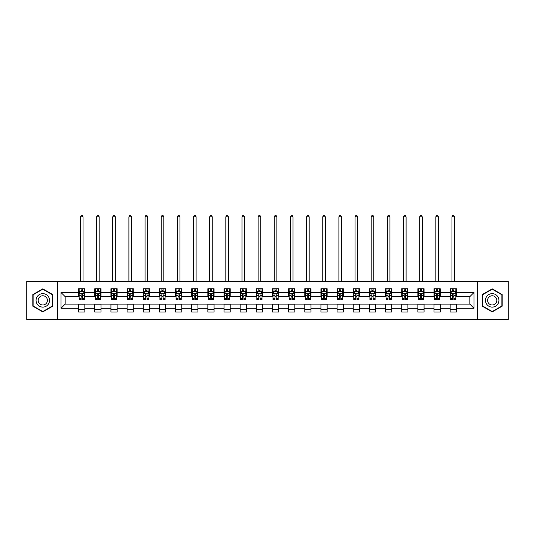 <?xml version="1.0" encoding="UTF-8"?>
<svg xmlns="http://www.w3.org/2000/svg" width="535" height="535" viewBox="0 0 535 535"><rect width="100%" height="100%" fill="white"/><g stroke="black" fill="none" stroke-linecap="round" stroke-linejoin="round"><path stroke-width="0.8" d="M477.394 319.535L508.25 319.535L508.25 281.223L477.394 281.223L477.394 319.535L57.606 319.535L57.606 281.223L26.75 281.223L26.75 319.535L57.606 319.535M477.394 281.223L57.606 281.223M456.375 292.505L456.375 288.726L450.162 288.726L450.162 292.505L440.218 292.505L440.218 288.726L434.005 288.726L434.005 292.505L424.068 292.505L424.068 288.726L417.855 288.726L417.855 292.505L407.911 292.505L407.911 288.726L401.698 288.726L401.698 292.505L391.76 292.505L391.76 288.726L385.548 288.726L385.548 292.505L375.603 292.505L375.603 288.726L369.391 288.726L369.391 292.505L359.453 292.505L359.453 288.726L353.24 288.726L353.24 292.505L343.296 292.505L343.296 288.726L337.083 288.726L337.083 292.505L327.146 292.505L327.146 288.726L320.933 288.726L320.933 292.505L310.989 292.505L310.989 288.726L304.776 288.726L304.776 292.505L294.838 292.505L294.838 288.726L288.626 288.726L288.626 292.505L278.681 292.505L278.681 288.726L272.469 288.726L272.469 292.505L262.531 292.505L262.531 288.726L256.318 288.726L256.318 292.505L246.374 292.505L246.374 288.726L240.161 288.726L240.161 292.505L230.224 292.505L230.224 288.726L224.011 288.726L224.011 292.505L214.067 292.505L214.067 288.726L207.854 288.726L207.854 292.505L197.917 292.505L197.917 288.726L191.704 288.726L191.704 292.505L181.76 292.505L181.76 288.726L175.547 288.726L175.547 292.505L165.609 292.505L165.609 288.726L159.397 288.726L159.397 292.505L149.452 292.505L149.452 288.726L143.24 288.726L143.24 292.505L133.302 292.505L133.302 288.726L127.089 288.726L127.089 292.505L117.145 292.505L117.145 288.726L110.932 288.726L110.932 292.505L100.995 292.505L100.995 288.726L94.782 288.726L94.782 292.505L84.838 292.505L84.838 288.726L78.625 288.726L78.625 292.505L61.023 292.505L61.023 308.247L65.17 304.107L78.625 304.107L78.625 312.025L84.838 312.025L84.838 304.107L94.782 304.107L94.782 312.025L100.995 312.025L100.995 304.107L110.932 304.107L110.932 312.025L117.145 312.025L117.145 304.107L127.089 304.107L127.089 312.025L133.302 312.025L133.302 304.107L143.24 304.107L143.24 312.025L149.452 312.025L149.452 304.107L159.397 304.107L159.397 312.025L165.609 312.025L165.609 304.107L175.547 304.107L175.547 312.025L181.76 312.025L181.76 304.107L191.704 304.107L191.704 312.025L197.917 312.025L197.917 304.107L207.854 304.107L207.854 312.025L214.067 312.025L214.067 304.107L224.011 304.107L224.011 312.025L230.224 312.025L230.224 304.107L240.161 304.107L240.161 312.025L246.374 312.025L246.374 304.107L256.318 304.107L256.318 312.025L262.531 312.025L262.531 304.107L272.469 304.107L272.469 312.025L278.681 312.025L278.681 304.107L288.626 304.107L288.626 312.025L294.838 312.025L294.838 304.107L304.776 304.107L304.776 312.025L310.989 312.025L310.989 304.107L320.933 304.107L320.933 312.025L327.146 312.025L327.146 304.107L337.083 304.107L337.083 312.025L343.296 312.025L343.296 304.107L353.24 304.107L353.24 312.025L359.453 312.025L359.453 304.107L369.391 304.107L369.391 312.025L375.603 312.025L375.603 304.107L385.548 304.107L385.548 312.025L391.76 312.025L391.76 304.107L401.698 304.107L401.698 312.025L407.911 312.025L407.911 304.107L417.855 304.107L417.855 312.025L424.068 312.025L424.068 304.107L434.005 304.107L434.005 312.025L440.218 312.025L440.218 304.107L450.162 304.107L450.162 312.025L456.375 312.025L456.375 304.107L469.83 304.107L469.83 296.651L456.375 296.651L456.375 292.505L473.977 292.505L473.977 308.247L456.375 308.247M450.162 308.247L440.218 308.247M434.005 308.247L424.068 308.247M417.855 308.247L407.911 308.247M401.698 308.247L391.76 308.247M385.548 308.247L375.603 308.247M369.391 308.247L359.453 308.247M353.24 308.247L343.296 308.247M337.083 308.247L327.146 308.247M320.933 308.247L310.989 308.247M304.776 308.247L294.838 308.247M288.626 308.247L278.681 308.247M272.469 308.247L262.531 308.247M256.318 308.247L246.374 308.247M240.161 308.247L230.224 308.247M224.011 308.247L214.067 308.247M207.854 308.247L197.917 308.247M191.704 308.247L181.76 308.247M175.547 308.247L165.609 308.247M159.397 308.247L149.452 308.247M143.24 308.247L133.302 308.247M127.089 308.247L117.145 308.247M110.932 308.247L100.995 308.247M94.782 308.247L84.838 308.247M78.625 308.247L61.023 308.247M450.162 292.505L450.162 296.651L440.218 296.651L440.218 292.505M434.005 292.505L434.005 296.651L424.068 296.651L424.068 292.505M417.855 292.505L417.855 296.651L407.911 296.651L407.911 292.505M401.698 292.505L401.698 296.651L391.76 296.651L391.76 292.505M385.548 292.505L385.548 296.651L375.603 296.651L375.603 292.505M369.391 292.505L369.391 296.651L359.453 296.651L359.453 292.505M353.24 292.505L353.24 296.651L343.296 296.651L343.296 292.505M337.083 292.505L337.083 296.651L327.146 296.651L327.146 292.505M320.933 292.505L320.933 296.651L310.989 296.651L310.989 292.505M304.776 292.505L304.776 296.651L294.838 296.651L294.838 292.505M288.626 292.505L288.626 296.651L278.681 296.651L278.681 292.505M272.469 292.505L272.469 296.651L262.531 296.651L262.531 292.505M256.318 292.505L256.318 296.651L246.374 296.651L246.374 292.505M240.161 292.505L240.161 296.651L230.224 296.651L230.224 292.505M224.011 292.505L224.011 296.651L214.067 296.651L214.067 292.505M207.854 292.505L207.854 296.651L197.917 296.651L197.917 292.505M191.704 292.505L191.704 296.651L181.76 296.651L181.76 292.505M175.547 292.505L175.547 296.651L165.609 296.651L165.609 292.505M159.397 292.505L159.397 296.651L149.452 296.651L149.452 292.505M143.24 292.505L143.24 296.651L133.302 296.651L133.302 292.505M127.089 292.505L127.089 296.651L117.145 296.651L117.145 292.505M110.932 292.505L110.932 296.651L100.995 296.651L100.995 292.505M94.782 292.505L94.782 296.651L84.838 296.651L84.838 292.505M78.625 292.505L78.625 296.651L65.17 296.651L61.023 292.505M65.17 296.651L65.17 304.107M473.977 308.247L469.83 304.107M469.83 296.651L473.977 292.505M78.625 291.314L79.147 291.314M81.113 291.314L82.357 291.314M84.323 291.314L84.838 291.314M78.625 296.544L79.147 296.544M81.113 296.544L82.357 296.544M84.323 296.544L84.838 296.544M78.625 304.208L84.838 304.208M78.625 309.437L84.838 309.437M94.782 304.208L100.995 304.208M94.782 309.437L100.995 309.437M94.782 291.314L95.297 291.314M97.27 291.314L98.507 291.314M100.48 291.314L100.995 291.314M94.782 296.544L95.297 296.544M97.27 296.544L98.507 296.544M100.48 296.544L100.995 296.544M110.932 304.208L117.145 304.208M110.932 309.437L117.145 309.437M110.932 291.314L111.454 291.314M113.42 291.314L114.664 291.314M116.63 291.314L117.145 291.314M110.932 296.544L111.454 296.544M113.42 296.544L114.664 296.544M116.63 296.544L117.145 296.544M127.089 304.208L133.302 304.208M127.089 309.437L133.302 309.437M127.089 291.314L127.604 291.314M129.57 291.314L130.814 291.314M132.78 291.314L133.302 291.314M127.089 296.544L127.604 296.544M129.57 296.544L130.814 296.544M132.78 296.544L133.302 296.544M143.24 304.208L149.452 304.208M143.24 309.437L149.452 309.437M143.24 291.314L143.761 291.314M145.727 291.314L146.971 291.314M148.937 291.314L149.452 291.314M143.24 296.544L143.761 296.544M145.727 296.544L146.971 296.544M148.937 296.544L149.452 296.544M159.397 304.208L165.609 304.208M159.397 309.437L165.609 309.437M159.397 291.314L159.911 291.314M161.878 291.314L163.121 291.314M165.088 291.314L165.609 291.314M159.397 296.544L159.911 296.544M161.878 296.544L163.121 296.544M165.088 296.544L165.609 296.544M175.547 304.208L181.76 304.208M175.547 309.437L181.76 309.437M175.547 291.314L176.068 291.314M178.035 291.314L179.278 291.314M181.245 291.314L181.76 291.314M175.547 296.544L176.068 296.544M178.035 296.544L179.278 296.544M181.245 296.544L181.76 296.544M191.704 304.208L197.917 304.208M191.704 309.437L197.917 309.437M191.704 291.314L192.219 291.314M194.185 291.314L195.429 291.314M197.395 291.314L197.917 291.314M191.704 296.544L192.219 296.544M194.185 296.544L195.429 296.544M197.395 296.544L197.917 296.544M207.854 304.208L214.067 304.208M207.854 309.437L214.067 309.437M207.854 291.314L208.376 291.314M210.342 291.314L211.586 291.314M213.552 291.314L214.067 291.314M207.854 296.544L208.376 296.544M210.342 296.544L211.586 296.544M213.552 296.544L214.067 296.544M224.011 304.208L230.224 304.208M224.011 309.437L230.224 309.437M224.011 291.314L224.526 291.314M226.492 291.314L227.736 291.314M229.702 291.314L230.224 291.314M224.011 296.544L224.526 296.544M226.492 296.544L227.736 296.544M229.702 296.544L230.224 296.544M240.161 304.208L246.374 304.208M240.161 309.437L246.374 309.437M240.161 291.314L240.683 291.314M242.649 291.314L243.893 291.314M245.859 291.314L246.374 291.314M240.161 296.544L240.683 296.544M242.649 296.544L243.893 296.544M245.859 296.544L246.374 296.544M256.318 304.208L262.531 304.208M256.318 309.437L262.531 309.437M256.318 291.314L256.833 291.314M258.8 291.314L260.043 291.314M262.01 291.314L262.531 291.314M256.318 296.544L256.833 296.544M258.8 296.544L260.043 296.544M262.01 296.544L262.531 296.544M272.469 304.208L278.681 304.208M272.469 309.437L278.681 309.437M272.469 291.314L272.99 291.314M274.957 291.314L276.2 291.314M278.167 291.314L278.681 291.314M272.469 296.544L272.99 296.544M274.957 296.544L276.2 296.544M278.167 296.544L278.681 296.544M288.626 304.208L294.838 304.208M288.626 309.437L294.838 309.437M288.626 291.314L289.141 291.314M291.107 291.314L292.351 291.314M294.317 291.314L294.838 291.314M288.626 296.544L289.141 296.544M291.107 296.544L292.351 296.544M294.317 296.544L294.838 296.544M304.776 304.208L310.989 304.208M304.776 309.437L310.989 309.437M304.776 291.314L305.298 291.314M307.264 291.314L308.508 291.314M310.474 291.314L310.989 291.314M304.776 296.544L305.298 296.544M307.264 296.544L308.508 296.544M310.474 296.544L310.989 296.544M320.933 304.208L327.146 304.208M320.933 309.437L327.146 309.437M320.933 291.314L321.448 291.314M323.414 291.314L324.658 291.314M326.624 291.314L327.146 291.314M320.933 296.544L321.448 296.544M323.414 296.544L324.658 296.544M326.624 296.544L327.146 296.544M337.083 304.208L343.296 304.208M337.083 309.437L343.296 309.437M337.083 291.314L337.605 291.314M339.571 291.314L340.815 291.314M342.781 291.314L343.296 291.314M337.083 296.544L337.605 296.544M339.571 296.544L340.815 296.544M342.781 296.544L343.296 296.544M353.24 304.208L359.453 304.208M353.24 309.437L359.453 309.437M353.24 291.314L353.755 291.314M355.721 291.314L356.965 291.314M358.931 291.314L359.453 291.314M353.24 296.544L353.755 296.544M355.721 296.544L356.965 296.544M358.931 296.544L359.453 296.544M369.391 304.208L375.603 304.208M369.391 309.437L375.603 309.437M369.391 291.314L369.912 291.314M371.879 291.314L373.122 291.314M375.088 291.314L375.603 291.314M369.391 296.544L369.912 296.544M371.879 296.544L373.122 296.544M375.088 296.544L375.603 296.544M385.548 304.208L391.76 304.208M385.548 309.437L391.76 309.437M385.548 291.314L386.063 291.314M388.029 291.314L389.273 291.314M391.239 291.314L391.76 291.314M385.548 296.544L386.063 296.544M388.029 296.544L389.273 296.544M391.239 296.544L391.76 296.544M401.698 304.208L407.911 304.208M401.698 309.437L407.911 309.437M401.698 291.314L402.22 291.314M404.186 291.314L405.43 291.314M407.396 291.314L407.911 291.314M401.698 296.544L402.22 296.544M404.186 296.544L405.43 296.544M407.396 296.544L407.911 296.544M417.855 304.208L424.068 304.208M417.855 309.437L424.068 309.437M417.855 291.314L418.37 291.314M420.336 291.314L421.58 291.314M423.546 291.314L424.068 291.314M417.855 296.544L418.37 296.544M420.336 296.544L421.58 296.544M423.546 296.544L424.068 296.544M434.005 304.208L440.218 304.208M434.005 309.437L440.218 309.437M434.005 291.314L434.52 291.314M436.493 291.314L437.73 291.314M439.703 291.314L440.218 291.314M434.005 296.544L434.52 296.544M436.493 296.544L437.73 296.544M439.703 296.544L440.218 296.544M450.162 304.208L456.375 304.208M450.162 309.437L456.375 309.437M450.162 291.314L450.677 291.314M452.643 291.314L453.887 291.314M455.853 291.314L456.375 291.314M450.162 296.544L450.677 296.544M452.643 296.544L453.887 296.544M455.853 296.544L456.375 296.544M42.8 311.912L52.791 306.147L52.791 294.604L42.8 288.84L32.809 294.604L32.809 306.147L42.8 311.912M502.191 294.604L492.2 288.84L482.209 294.604L482.209 306.147L492.2 311.912L502.191 306.147L502.191 294.604M82.357 290.07L81.113 290.07M84.323 298.456L82.357 298.456L82.357 299.754L84.323 299.754L84.323 293.441L83.286 291.368L80.183 291.368L79.147 293.441L79.147 299.754L81.113 299.754L81.113 298.456L79.147 298.456M79.147 293.441L79.147 288.726M84.323 293.441L84.323 288.726M81.113 291.368L81.113 288.726M82.357 288.726L82.357 291.368M82.357 298.456L82.357 294.217C81.942 293.421 81.527 293.421 81.113 294.217L81.113 298.456M83.025 281.223L83.025 216.815L80.437 216.815L80.437 281.223M80.437 216.815L81.22 215.465L82.25 215.465L83.025 216.815M48.631 303.74A6.728 6.728 0 0 0 46.164 294.551A6.728 6.728 0 0 0 36.968 297.012A6.728 6.728 0 0 0 39.436 306.207A6.728 6.728 0 0 0 48.631 303.74M46.792 302.683A4.608 4.608 0 0 0 45.107 296.383A4.608 4.608 0 0 0 38.808 298.075A4.608 4.608 0 0 0 40.493 304.368A4.608 4.608 0 0 0 46.792 302.683M33.117 305.966L33.117 294.785L42.8 289.194L52.483 294.785L52.483 305.966L42.8 311.557L33.117 305.966M492.2 293.648A6.728 6.728 0 0 0 485.472 300.376A6.728 6.728 0 0 0 492.2 307.11A6.728 6.728 0 0 0 498.928 300.376A6.728 6.728 0 0 0 492.2 293.648M492.2 295.768A4.608 4.608 0 0 0 487.592 300.376A4.608 4.608 0 0 0 492.2 304.983A4.608 4.608 0 0 0 496.808 300.376A4.608 4.608 0 0 0 492.2 295.768M501.883 305.966L492.2 311.557L482.516 305.966L482.516 294.785L492.2 289.194L501.883 294.785L501.883 305.966M98.507 290.07L97.27 290.07M100.48 298.456L98.507 298.456L98.507 299.754L100.48 299.754L100.48 293.441L99.443 291.368L96.333 291.368L95.297 293.441L95.297 299.754L97.27 299.754L97.27 298.456L95.297 298.456M95.297 293.441L95.297 288.726M100.48 293.441L100.48 288.726M97.27 291.368L97.27 288.726M98.507 288.726L98.507 291.368M98.507 298.456L98.507 294.217C98.092 293.421 97.684 293.421 97.27 294.217L97.27 298.456M99.182 281.223L99.182 216.815L96.594 216.815L96.594 281.223M96.594 216.815L97.37 215.465L98.407 215.465L99.182 216.815M114.664 290.07L113.42 290.07M116.63 298.456L114.664 298.456L114.664 299.754L116.63 299.754L116.63 293.441L115.593 291.368L112.49 291.368L111.454 293.441L111.454 299.754L113.42 299.754L113.42 298.456L111.454 298.456M111.454 293.441L111.454 288.726M116.63 293.441L116.63 288.726M113.42 291.368L113.42 288.726M114.664 288.726L114.664 291.368M114.664 298.456L114.664 294.217C114.249 293.421 113.835 293.421 113.42 294.217L113.42 298.456M115.333 281.223L115.333 216.815L112.745 216.815L112.745 281.223M112.745 216.815L113.52 215.465L114.557 215.465L115.333 216.815M130.814 290.07L129.57 290.07M132.78 298.456L130.814 298.456L130.814 299.754L132.78 299.754L132.78 293.441L131.75 291.368L128.641 291.368L127.604 293.441L127.604 299.754L129.57 299.754L129.57 298.456L127.604 298.456M127.604 293.441L127.604 288.726M132.78 293.441L132.78 288.726M129.57 291.368L129.57 288.726M130.814 288.726L130.814 291.368M130.814 298.456L130.814 294.217C130.4 293.421 129.992 293.421 129.57 294.217L129.57 298.456M131.49 281.223L131.49 216.815L128.902 216.815L128.902 281.223M128.902 216.815L129.677 215.465L130.714 215.465L131.49 216.815M146.971 290.07L145.727 290.07M148.937 298.456L146.971 298.456L146.971 299.754L148.937 299.754L148.937 293.441L147.901 291.368L144.798 291.368L143.761 293.441L143.761 299.754L145.727 299.754L145.727 298.456L143.761 298.456M143.761 293.441L143.761 288.726M148.937 293.441L148.937 288.726M145.727 291.368L145.727 288.726M146.971 288.726L146.971 291.368M146.971 298.456L146.971 294.217C146.557 293.421 146.142 293.421 145.727 294.217L145.727 298.456M147.64 281.223L147.64 216.815L145.052 216.815L145.052 281.223M145.052 216.815L145.828 215.465L146.864 215.465L147.64 216.815M163.121 290.07L161.878 290.07M165.088 298.456L163.121 298.456L163.121 299.754L165.088 299.754L165.088 293.441L164.058 291.368L160.948 291.368L159.911 293.441L159.911 299.754L161.878 299.754L161.878 298.456L159.911 298.456M159.911 293.441L159.911 288.726M165.088 293.441L165.088 288.726M161.878 291.368L161.878 288.726M163.121 288.726L163.121 291.368M163.121 298.456L163.121 294.217C162.707 293.421 162.292 293.421 161.878 294.217L161.878 298.456M163.797 281.223L163.797 216.815L161.209 216.815L161.209 281.223M161.209 216.815L161.985 215.465L163.021 215.465L163.797 216.815M179.278 290.07L178.035 290.07M181.245 298.456L179.278 298.456L179.278 299.754L181.245 299.754L181.245 293.441L180.208 291.368L177.105 291.368L176.068 293.441L176.068 299.754L178.035 299.754L178.035 298.456L176.068 298.456M176.068 293.441L176.068 288.726M181.245 293.441L181.245 288.726M178.035 291.368L178.035 288.726M179.278 288.726L179.278 291.368M179.278 298.456L179.278 294.217C178.864 293.421 178.449 293.421 178.035 294.217L178.035 298.456M179.947 281.223L179.947 216.815L177.359 216.815L177.359 281.223M177.359 216.815L178.135 215.465L179.172 215.465L179.947 216.815M195.429 290.07L194.185 290.07M197.395 298.456L195.429 298.456L195.429 299.754L197.395 299.754L197.395 293.441L196.365 291.368L193.255 291.368L192.219 293.441L192.219 299.754L194.185 299.754L194.185 298.456L192.219 298.456M192.219 293.441L192.219 288.726M197.395 293.441L197.395 288.726M194.185 291.368L194.185 288.726M195.429 288.726L195.429 291.368M195.429 298.456L195.429 294.217C195.014 293.421 194.6 293.421 194.185 294.217L194.185 298.456M196.104 281.223L196.104 216.815L193.516 216.815L193.516 281.223M193.516 216.815L194.292 215.465L195.328 215.465L196.104 216.815M211.586 290.07L210.342 290.07M213.552 298.456L211.586 298.456L211.586 299.754L213.552 299.754L213.552 293.441L212.515 291.368L209.412 291.368L208.376 293.441L208.376 299.754L210.342 299.754L210.342 298.456L208.376 298.456M208.376 293.441L208.376 288.726M213.552 293.441L213.552 288.726M210.342 291.368L210.342 288.726M211.586 288.726L211.586 291.368M211.586 298.456L211.586 294.217C211.171 293.421 210.757 293.421 210.342 294.217L210.342 298.456M212.255 281.223L212.255 216.815L209.666 216.815L209.666 281.223M209.666 216.815L210.442 215.465L211.479 215.465L212.255 216.815M227.736 290.07L226.492 290.07M229.702 298.456L227.736 298.456L227.736 299.754L229.702 299.754L229.702 293.441L228.672 291.368L225.563 291.368L224.526 293.441L224.526 299.754L226.492 299.754L226.492 298.456L224.526 298.456M224.526 293.441L224.526 288.726M229.702 293.441L229.702 288.726M226.492 291.368L226.492 288.726M227.736 288.726L227.736 291.368M227.736 298.456L227.736 294.217C227.321 293.421 226.907 293.421 226.492 294.217L226.492 298.456M228.412 281.223L228.412 216.815L225.823 216.815L225.823 281.223M225.823 216.815L226.599 215.465L227.636 215.465L228.412 216.815M243.893 290.07L242.649 290.07M245.859 298.456L243.893 298.456L243.893 299.754L245.859 299.754L245.859 293.441L244.823 291.368L241.72 291.368L240.683 293.441L240.683 299.754L242.649 299.754L242.649 298.456L240.683 298.456M240.683 293.441L240.683 288.726M245.859 293.441L245.859 288.726M242.649 291.368L242.649 288.726M243.893 288.726L243.893 291.368M243.893 298.456L243.893 294.217C243.478 293.421 243.064 293.421 242.649 294.217L242.649 298.456M244.562 281.223L244.562 216.815L241.974 216.815L241.974 281.223M241.974 216.815L242.75 215.465L243.786 215.465L244.562 216.815M260.043 290.07L258.8 290.07M262.01 298.456L260.043 298.456L260.043 299.754L262.01 299.754L262.01 293.441L260.98 291.368L257.87 291.368L256.833 293.441L256.833 299.754L258.8 299.754L258.8 298.456L256.833 298.456M256.833 293.441L256.833 288.726M262.01 293.441L262.01 288.726M258.8 291.368L258.8 288.726M260.043 288.726L260.043 291.368M260.043 298.456L260.043 294.217C259.629 293.421 259.214 293.421 258.8 294.217L258.8 298.456M260.719 281.223L260.719 216.815L258.131 216.815L258.131 281.223M258.131 216.815L258.907 215.465L259.943 215.465L260.719 216.815M276.2 290.07L274.957 290.07M278.167 298.456L276.2 298.456L276.2 299.754L278.167 299.754L278.167 293.441L277.13 291.368L274.02 291.368L272.99 293.441L272.99 299.754L274.957 299.754L274.957 298.456L272.99 298.456M272.99 293.441L272.99 288.726M278.167 293.441L278.167 288.726M274.957 291.368L274.957 288.726M276.2 288.726L276.2 291.368M276.2 298.456L276.2 294.217C275.786 293.421 275.371 293.421 274.957 294.217L274.957 298.456M276.869 281.223L276.869 216.815L274.281 216.815L274.281 281.223M274.281 216.815L275.057 215.465L276.093 215.465L276.869 216.815M292.351 290.07L291.107 290.07M294.317 298.456L292.351 298.456L292.351 299.754L294.317 299.754L294.317 293.441L293.28 291.368L290.177 291.368L289.141 293.441L289.141 299.754L291.107 299.754L291.107 298.456L289.141 298.456M289.141 293.441L289.141 288.726M294.317 293.441L294.317 288.726M291.107 291.368L291.107 288.726M292.351 288.726L292.351 291.368M292.351 298.456L292.351 294.217C291.936 293.421 291.522 293.421 291.107 294.217L291.107 298.456M293.026 281.223L293.026 216.815L290.438 216.815L290.438 281.223M290.438 216.815L291.214 215.465L292.25 215.465L293.026 216.815M308.508 290.07L307.264 290.07M310.474 298.456L308.508 298.456L308.508 299.754L310.474 299.754L310.474 293.441L309.437 291.368L306.328 291.368L305.298 293.441L305.298 299.754L307.264 299.754L307.264 298.456L305.298 298.456M305.298 293.441L305.298 288.726M310.474 293.441L310.474 288.726M307.264 291.368L307.264 288.726M308.508 288.726L308.508 291.368M308.508 298.456L308.508 294.217C308.093 293.421 307.678 293.421 307.264 294.217L307.264 298.456M309.176 281.223L309.176 216.815L306.588 216.815L306.588 281.223M306.588 216.815L307.364 215.465L308.401 215.465L309.176 216.815M324.658 290.07L323.414 290.07M326.624 298.456L324.658 298.456L324.658 299.754L326.624 299.754L326.624 293.441L325.588 291.368L322.485 291.368L321.448 293.441L321.448 299.754L323.414 299.754L323.414 298.456L321.448 298.456M321.448 293.441L321.448 288.726M326.624 293.441L326.624 288.726M323.414 291.368L323.414 288.726M324.658 288.726L324.658 291.368M324.658 298.456L324.658 294.217C324.243 293.421 323.829 293.421 323.414 294.217L323.414 298.456M325.334 281.223L325.334 216.815L322.745 216.815L322.745 281.223M322.745 216.815L323.521 215.465L324.558 215.465L325.334 216.815M340.815 290.07L339.571 290.07M342.781 298.456L340.815 298.456L340.815 299.754L342.781 299.754L342.781 293.441L341.745 291.368L338.635 291.368L337.605 293.441L337.605 299.754L339.571 299.754L339.571 298.456L337.605 298.456M337.605 293.441L337.605 288.726M342.781 293.441L342.781 288.726M339.571 291.368L339.571 288.726M340.815 288.726L340.815 291.368M340.815 298.456L340.815 294.217C340.4 293.421 339.986 293.421 339.571 294.217L339.571 298.456M341.484 281.223L341.484 216.815L338.896 216.815L338.896 281.223M338.896 216.815L339.671 215.465L340.708 215.465L341.484 216.815M356.965 290.07L355.721 290.07M358.931 298.456L356.965 298.456L356.965 299.754L358.931 299.754L358.931 293.441L357.895 291.368L354.792 291.368L353.755 293.441L353.755 299.754L355.721 299.754L355.721 298.456L353.755 298.456M353.755 293.441L353.755 288.726M358.931 293.441L358.931 288.726M355.721 291.368L355.721 288.726M356.965 288.726L356.965 291.368M356.965 298.456L356.965 294.217C356.551 293.421 356.136 293.421 355.721 294.217L355.721 298.456M357.641 281.223L357.641 216.815L355.053 216.815L355.053 281.223M355.053 216.815L355.829 215.465L356.865 215.465L357.641 216.815M373.122 290.07L371.879 290.07M375.088 298.456L373.122 298.456L373.122 299.754L375.088 299.754L375.088 293.441L374.052 291.368L370.942 291.368L369.912 293.441L369.912 299.754L371.879 299.754L371.879 298.456L369.912 298.456M369.912 293.441L369.912 288.726M375.088 293.441L375.088 288.726M371.879 291.368L371.879 288.726M373.122 288.726L373.122 291.368M373.122 298.456L373.122 294.217C372.708 293.421 372.293 293.421 371.879 294.217L371.879 298.456M373.791 281.223L373.791 216.815L371.203 216.815L371.203 281.223M371.203 216.815L371.979 215.465L373.015 215.465L373.791 216.815M389.273 290.07L388.029 290.07M391.239 298.456L389.273 298.456L389.273 299.754L391.239 299.754L391.239 293.441L390.202 291.368L387.099 291.368L386.063 293.441L386.063 299.754L388.029 299.754L388.029 298.456L386.063 298.456M386.063 293.441L386.063 288.726M391.239 293.441L391.239 288.726M388.029 291.368L388.029 288.726M389.273 288.726L389.273 291.368M389.273 298.456L389.273 294.217C388.858 293.421 388.443 293.421 388.029 294.217L388.029 298.456M389.948 281.223L389.948 216.815L387.36 216.815L387.36 281.223M387.36 216.815L388.136 215.465L389.172 215.465L389.948 216.815M405.43 290.07L404.186 290.07M407.396 298.456L405.43 298.456L405.43 299.754L407.396 299.754L407.396 293.441L406.359 291.368L403.25 291.368L402.22 293.441L402.22 299.754L404.186 299.754L404.186 298.456L402.22 298.456M402.22 293.441L402.22 288.726M407.396 293.441L407.396 288.726M404.186 291.368L404.186 288.726M405.43 288.726L405.43 291.368M405.43 298.456L405.43 294.217C405.015 293.421 404.6 293.421 404.186 294.217L404.186 298.456M406.098 281.223L406.098 216.815L403.51 216.815L403.51 281.223M403.51 216.815L404.286 215.465L405.323 215.465L406.098 216.815M421.58 290.07L420.336 290.07M423.546 298.456L421.58 298.456L421.58 299.754L423.546 299.754L423.546 293.441L422.51 291.368L419.407 291.368L418.37 293.441L418.37 299.754L420.336 299.754L420.336 298.456L418.37 298.456M418.37 293.441L418.37 288.726M423.546 293.441L423.546 288.726M420.336 291.368L420.336 288.726M421.58 288.726L421.58 291.368M421.58 298.456L421.58 294.217C421.165 293.421 420.751 293.421 420.336 294.217L420.336 298.456M422.255 281.223L422.255 216.815L419.667 216.815L419.667 281.223M419.667 216.815L420.443 215.465L421.48 215.465L422.255 216.815M437.73 290.07L436.493 290.07M439.703 298.456L437.73 298.456L437.73 299.754L439.703 299.754L439.703 293.441L438.667 291.368L435.557 291.368L434.52 293.441L434.52 299.754L436.493 299.754L436.493 298.456L434.52 298.456M434.52 293.441L434.52 288.726M439.703 293.441L439.703 288.726M436.493 291.368L436.493 288.726M437.73 288.726L437.73 291.368M437.73 298.456L437.73 294.217C437.322 293.421 436.908 293.421 436.493 294.217L436.493 298.456M438.406 281.223L438.406 216.815L435.818 216.815L435.818 281.223M435.818 216.815L436.593 215.465L437.63 215.465L438.406 216.815M453.887 290.07L452.643 290.07M455.853 298.456L453.887 298.456L453.887 299.754L455.853 299.754L455.853 293.441L454.817 291.368L451.714 291.368L450.677 293.441L450.677 299.754L452.643 299.754L452.643 298.456L450.677 298.456M450.677 293.441L450.677 288.726M455.853 293.441L455.853 288.726M452.643 291.368L452.643 288.726M453.887 288.726L453.887 291.368M453.887 298.456L453.887 294.217C453.473 293.421 453.058 293.421 452.643 294.217L452.643 298.456M454.563 281.223L454.563 216.815L451.975 216.815L451.975 281.223M451.975 216.815L452.75 215.465L453.78 215.465L454.563 216.815M84.296 293.387L79.173 293.387M79.147 291.495L80.116 291.495M83.346 291.495L84.323 291.495M81.113 295.681L79.147 295.681M84.323 295.681L82.357 295.681M82.357 290.732L81.113 290.732M100.453 293.387L95.324 293.387M95.297 291.495L96.273 291.495M99.503 291.495L100.48 291.495M97.27 295.681L95.297 295.681M100.48 295.681L98.507 295.681M98.507 290.732L97.27 290.732M116.603 293.387L111.481 293.387M111.454 291.495L112.424 291.495M115.654 291.495L116.63 291.495M113.42 295.681L111.454 295.681M116.63 295.681L114.664 295.681M114.664 290.732L113.42 290.732M132.76 293.387L127.631 293.387M127.604 291.495L128.581 291.495M131.811 291.495L132.78 291.495M129.57 295.681L127.604 295.681M132.78 295.681L130.814 295.681M130.814 290.732L129.57 290.732M148.911 293.387L143.788 293.387M143.761 291.495L144.731 291.495M147.961 291.495L148.937 291.495M145.727 295.681L143.761 295.681M148.937 295.681L146.971 295.681M146.971 290.732L145.727 290.732M165.068 293.387L159.938 293.387M159.911 291.495L160.888 291.495M164.118 291.495L165.088 291.495M161.878 295.681L159.911 295.681M165.088 295.681L163.121 295.681M163.121 290.732L161.878 290.732M181.218 293.387L176.095 293.387M176.068 291.495L177.038 291.495M180.268 291.495L181.245 291.495M178.035 295.681L176.068 295.681M181.245 295.681L179.278 295.681M179.278 290.732L178.035 290.732M197.375 293.387L192.246 293.387M192.219 291.495L193.195 291.495M196.425 291.495L197.395 291.495M194.185 295.681L192.219 295.681M197.395 295.681L195.429 295.681M195.429 290.732L194.185 290.732M213.525 293.387L208.403 293.387M208.376 291.495L209.345 291.495M212.576 291.495L213.552 291.495M210.342 295.681L208.376 295.681M213.552 295.681L211.586 295.681M211.586 290.732L210.342 290.732M229.682 293.387L224.553 293.387M224.526 291.495L225.502 291.495M228.733 291.495L229.702 291.495M226.492 295.681L224.526 295.681M229.702 295.681L227.736 295.681M227.736 290.732L226.492 290.732M245.833 293.387L240.71 293.387M240.683 291.495L241.653 291.495M244.883 291.495L245.859 291.495M242.649 295.681L240.683 295.681M245.859 295.681L243.893 295.681M243.893 290.732L242.649 290.732M261.983 293.387L256.86 293.387M256.833 291.495L257.81 291.495M261.04 291.495L262.01 291.495M258.8 295.681L256.833 295.681M262.01 295.681L260.043 295.681M260.043 290.732L258.8 290.732M278.14 293.387L273.017 293.387M272.99 291.495L273.96 291.495M277.19 291.495L278.167 291.495M274.957 295.681L272.99 295.681M278.167 295.681L276.2 295.681M276.2 290.732L274.957 290.732M294.29 293.387L289.167 293.387M289.141 291.495L290.117 291.495M293.347 291.495L294.317 291.495M291.107 295.681L289.141 295.681M294.317 295.681L292.351 295.681M292.351 290.732L291.107 290.732M310.447 293.387L305.318 293.387M305.298 291.495L306.267 291.495M309.498 291.495L310.474 291.495M307.264 295.681L305.298 295.681M310.474 295.681L308.508 295.681M308.508 290.732L307.264 290.732M326.597 293.387L321.475 293.387M321.448 291.495L322.424 291.495M325.654 291.495L326.624 291.495M323.414 295.681L321.448 295.681M326.624 295.681L324.658 295.681M324.658 290.732L323.414 290.732M342.754 293.387L337.625 293.387M337.605 291.495L338.575 291.495M341.805 291.495L342.781 291.495M339.571 295.681L337.605 295.681M342.781 295.681L340.815 295.681M340.815 290.732L339.571 290.732M358.905 293.387L353.782 293.387M353.755 291.495L354.732 291.495M357.962 291.495L358.931 291.495M355.721 295.681L353.755 295.681M358.931 295.681L356.965 295.681M356.965 290.732L355.721 290.732M375.062 293.387L369.932 293.387M369.912 291.495L370.882 291.495M374.112 291.495L375.088 291.495M371.879 295.681L369.912 295.681M375.088 295.681L373.122 295.681M373.122 290.732L371.879 290.732M391.212 293.387L386.089 293.387M386.063 291.495L387.039 291.495M390.269 291.495L391.239 291.495M388.029 295.681L386.063 295.681M391.239 295.681L389.273 295.681M389.273 290.732L388.029 290.732M407.369 293.387L402.24 293.387M402.22 291.495L403.189 291.495M406.419 291.495L407.396 291.495M404.186 295.681L402.22 295.681M407.396 295.681L405.43 295.681M405.43 290.732L404.186 290.732M423.519 293.387L418.397 293.387M418.37 291.495L419.346 291.495M422.576 291.495L423.546 291.495M420.336 295.681L418.37 295.681M423.546 295.681L421.58 295.681M421.58 290.732L420.336 290.732M439.676 293.387L434.547 293.387M434.52 291.495L435.497 291.495M438.727 291.495L439.703 291.495M436.493 295.681L434.52 295.681M439.703 295.681L437.73 295.681M437.73 290.732L436.493 290.732M455.827 293.387L450.704 293.387M450.677 291.495L451.654 291.495M454.884 291.495L455.853 291.495M452.643 295.681L450.677 295.681M455.853 295.681L453.887 295.681M453.887 290.732L452.643 290.732"/></g></svg>
